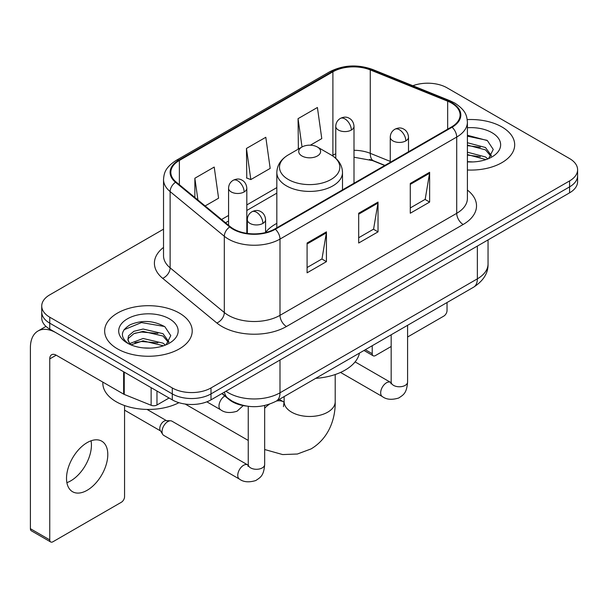 <?xml version="1.0" encoding="UTF-8"?>
<svg xmlns="http://www.w3.org/2000/svg" width="608" height="608" viewBox="0 0 608 608"><rect width="100%" height="100%" fill="white"/><g stroke="black" fill="none" stroke-linecap="round" stroke-linejoin="round"><path stroke-width="0.91" d="M276.83 223.364A48.344 27.907 0 0 0 265.582 232.4M384.727 165.505L371.116 160.003A36.488 21.067 0 0 0 369.596 159.425M246.529 406.076A27.36 15.8 180 0 1 229.216 399.616L221.89 393.574M163.529 229.17L49.75 294.857A27.36 15.8 0 0 0 41.732 306.029L41.732 317.946A27.36 15.8 0 0 0 49.75 329.118L172.292 399.866A27.36 15.8 0 0 0 210.991 399.866L569.582 192.835A27.36 15.8 0 0 0 577.6 181.663L577.6 175.704A27.36 15.8 0 0 1 569.582 186.876A27.36 15.8 0 0 0 577.6 175.704L577.6 169.746A27.36 15.8 0 0 0 569.582 158.574L447.04 87.826A27.36 15.8 0 0 0 412.847 85.728M41.732 306.029A27.36 15.8 0 0 0 49.75 317.201L172.292 387.95A27.36 15.8 0 0 0 210.991 387.95L210.991 393.908L569.582 186.876L210.991 393.908A27.36 15.8 0 0 1 172.292 393.908A27.36 15.8 0 0 0 210.991 393.908L210.991 399.866M49.75 317.201L49.75 323.16L172.292 393.908L49.75 323.16A27.36 15.8 0 0 1 41.732 311.988A27.36 15.8 0 0 0 49.75 323.16L49.75 329.118M501.866 126.928A43.784 25.278 0 0 0 467.225 119.609A43.784 25.278 0 0 1 501.866 126.928A43.784 25.278 0 0 1 514.687 144.795A43.784 25.278 0 0 0 501.866 126.928M179.383 313.105A43.784 25.278 0 0 0 131.67 307.625A43.784 25.278 0 0 0 104.644 330.98A43.784 25.278 0 0 0 117.473 348.855A43.784 25.278 0 0 0 165.178 354.335A43.784 25.278 0 0 0 192.212 330.98A43.784 25.278 0 0 0 179.383 313.105A43.784 25.278 0 0 0 131.67 307.625A43.784 25.278 0 0 0 104.644 330.98A43.784 25.278 0 0 0 117.473 348.855A43.784 25.278 0 0 0 165.178 354.335A43.784 25.278 0 0 0 192.212 330.98A43.784 25.278 0 0 0 179.383 313.105M451.562 103.094A29.184 16.849 180 0 1 460.104 115.011A29.184 16.849 180 0 1 451.562 126.92L274.839 228.95A29.184 16.849 180 0 1 230.295 226.7L176.107 182.02A29.184 16.849 180 0 1 170.825 172.36A29.184 16.849 180 0 1 179.375 160.444L332.895 71.805A29.184 16.849 180 0 1 370.272 69.92L447.663 101.202A29.184 16.849 180 0 1 451.562 103.094M452.071 102.798A29.914 17.275 0 0 0 448.081 100.86L370.69 69.578A29.914 17.275 0 0 0 332.378 71.508L178.858 160.147A29.914 17.275 0 0 0 175.507 182.263L229.695 226.944A29.914 17.275 0 0 0 275.356 229.246L452.071 127.224A29.914 17.275 0 0 0 452.071 102.798M307.086 243.025L307.086 272.817L326.435 261.645L326.435 231.853L307.086 243.025M307.086 267.535L321.989 258.924L326.359 232.849A7.296 4.21 -120 0 0 326.435 231.853M321.86 259L326.435 261.645M410.278 183.449L410.278 213.241L429.628 202.069L429.628 172.277L410.278 183.449M410.278 207.951L425.182 199.348L429.552 173.265A7.296 4.21 -120 0 0 429.628 172.277M425.053 199.424L429.628 202.069M358.682 213.241L358.682 243.025L378.032 231.861L378.032 202.069L358.682 213.241M358.682 237.743L373.586 229.14L377.956 203.057A7.296 4.21 -120 0 0 378.032 202.069M373.456 229.216L378.032 231.861M467.4 169.997A43.784 25.278 0 0 0 514.687 144.795A43.784 25.278 0 0 1 467.4 169.997M210.991 387.95L569.582 180.918A27.36 15.8 0 0 0 577.6 169.746M310.376 145.19L321.776 138.616L317.406 107.487L298.057 118.659L298.368 148.268M205.132 205.952L218.584 198.193L214.214 167.063L194.864 178.235L194.864 197.494M246.46 148.451L250.83 179.573L270.18 168.401L265.81 137.279L246.46 148.451L246.772 178.06M250.83 179.573L246.46 177.939M299.227 148.588L298.057 148.154M298.057 118.659L302.032 146.969M194.864 178.235L197.919 200.009M467.4 161.652L472.842 161.926M467.4 152.198L485.48 156.955L487.89 158.886M467.4 154.561L485.914 159.615M467.4 142.736L485.48 147.501L491.401 155.678M467.4 145.099L485.48 149.864L490.937 156.294M467.4 161.85A29.731 17.168 0 0 0 491.933 156.94A29.731 17.168 0 0 0 491.933 132.658A29.731 17.168 0 0 0 467.4 127.748M488.596 158.597L493.255 149.454L487.365 140.57L467.4 135.257M467.4 136.177L486.962 140.304M467.4 145.639L480.381 147.258M467.4 155.093L480.381 156.712M365.317 349.706L372.225 353.696A4.56 2.63 120 0 0 373.175 355.786A4.56 2.63 120 0 0 375.455 355.558L391.172 346.484M407.588 337.007L443.817 316.092A4.56 2.63 120 0 0 447.04 310.506L447.04 302.518M372.225 353.696L372.225 345.716M301.925 155.967A10.944 6.316 0 0 0 317.406 155.967A10.944 6.316 0 0 0 317.406 147.03L330.995 154.88A30.164 17.412 0 0 1 330.995 179.504A30.164 17.412 0 0 1 288.336 179.504A30.164 17.412 0 0 1 288.336 154.88C280.911 159.288 277.073 165.148 276.83 172.459A32.84 18.954 0 0 0 286.452 185.866A32.84 18.954 0 0 0 322.232 189.97A32.84 18.954 0 0 0 342.502 172.459C342.258 165.148 338.428 159.288 330.995 154.88L317.406 147.03A10.944 6.316 0 0 0 301.925 147.03A10.944 6.316 0 0 0 301.925 155.967M315.696 378.351A50.168 28.964 0 0 0 359.472 353.081M162.04 431.634A8.208 4.742 -60 0 1 167.838 421.58A8.208 4.742 -60 0 1 170.552 420.789A8.208 4.742 -60 0 1 171.942 421.169L247.661 464.884A8.208 4.742 -60 0 0 243.922 465.097A8.208 4.742 -60 0 0 243.557 465.295A8.208 4.742 -60 0 0 238.199 472.53A8.208 4.742 -60 0 0 239.453 479.104L163.734 435.389A8.208 4.742 -60 0 1 162.708 434.378A8.208 4.742 -60 0 1 162.04 431.634M162.708 434.378L160.261 430.449A5.928 3.42 -60 0 1 159.782 428.465A5.928 3.42 -60 0 1 163.97 421.207A5.928 3.42 -60 0 1 165.931 420.637L170.552 420.789M91.056 440.792A29.184 16.849 -60 0 1 70.786 480.829A29.184 16.849 -60 0 1 66.888 482.653M87.157 490.284A29.184 16.849 120 0 0 106.225 464.558A29.184 16.849 120 0 0 101.749 441.172A29.184 16.849 120 0 0 87.157 442.616A29.184 16.849 120 0 0 68.088 468.335A29.184 16.849 120 0 0 72.565 491.728A29.184 16.849 120 0 0 87.157 490.284M156.97 391.02L156.97 404.989L169.07 398.004M123.637 371.777L56.202 332.842A36.488 21.067 -120 0 0 37.954 331.033A36.488 21.067 -120 0 0 30.4 347.738L30.4 528.709L49.75 539.881L49.75 358.91A9.12 5.267 60 0 1 51.634 354.73A9.12 5.267 60 0 1 56.202 355.186L123.637 394.121L123.637 371.777A4.56 2.63 0 0 0 124.245 372.073M49.75 539.881A4.56 2.63 120 0 0 50.692 541.964L31.342 530.799A4.56 2.63 -60 0 1 30.4 528.709M50.692 541.964A4.56 2.63 120 0 0 52.972 541.743L121.342 502.269A4.56 2.63 120 0 0 124.564 496.683L124.564 405.551M156.97 404.989A4.56 2.63 180 0 1 151.134 405.285L124.245 394.417A4.56 2.63 180 0 1 123.637 394.121M102.82 382.105L102.82 383.108A45.608 26.326 0 0 0 116.181 401.728A45.608 26.326 0 0 0 178.927 402.686M143.48 347.905L150.358 348.11M129.816 343.543L143.093 338.481L163.005 343.14L165.414 345.07M131.039 344.82L143.093 340.845L163.438 345.8M130.021 344.462L127.893 339.469A20.611 11.902 0 0 0 131.222 344.979M127.893 339.469L128.516 335.859L133.851 331.314L143.093 329.027L163.005 333.678L168.925 341.863M127.946 339.758L128.516 338.23L133.851 333.678L143.093 331.39L163.005 336.042L168.462 342.471M166.121 344.782L170.78 335.631L164.882 326.754C153.581 320.462 142.021 319.793 130.188 324.74C120.483 330.737 119.875 337.03 128.356 343.634L128.463 343.702M169.45 318.843A29.731 17.168 0 0 0 127.399 318.843A29.731 17.168 0 0 0 127.399 343.117A29.731 17.168 0 0 0 169.457 343.117A29.731 17.168 0 0 0 169.45 318.843M124.009 329.734L141.466 322.574L164.479 326.481M134.915 333.222L141.466 332.029L157.898 333.435M134.915 342.676L141.466 341.491L157.898 342.897M229.216 399.228L229.216 399.616M225.948 391.225A36.488 21.067 0 0 0 228.403 392.791A36.488 21.067 0 0 0 279.999 392.791L477.356 278.852A36.488 21.067 0 0 0 488.042 263.956C488.308 273.007 483.489 280.759 473.579 287.204L276.222 401.143A18.24 10.534 60 0 0 279.999 392.791L279.999 360.027M477.356 246.08L477.356 278.852A18.24 10.534 60 0 1 473.579 287.204M224.474 392.084A18.24 12.198 129.5 0 0 227.65 398.012L222.11 393.444M569.582 192.835L569.582 180.918M172.292 399.866L172.292 387.95M467.4 190.068A45.608 26.326 180 0 1 463.167 224.481L286.452 326.511A9.12 5.267 60 0 1 279.999 315.339L456.714 213.317A36.488 21.067 0 0 0 467.4 198.421L467.4 122.155A36.488 21.067 180 0 1 456.714 137.051A9.12 5.267 -120 0 0 452.071 127.224M286.452 326.511A45.608 26.326 180 0 1 221.95 326.511A45.608 26.326 180 0 1 216.843 322.992L162.655 278.32A45.608 26.326 180 0 1 163.529 247.418M228.403 315.339A36.488 21.067 0 0 0 279.999 315.339L279.999 239.081A36.488 21.067 180 0 1 224.314 236.269L170.126 191.588A36.488 21.067 180 0 1 163.529 179.504L163.529 255.77A36.488 21.067 0 0 0 170.126 267.847L224.314 312.527A36.488 21.067 0 0 0 228.403 315.339M467.4 122.155C466.815 115.892 466.237 110.671 454.83 103.086L450.034 100.761A9.12 4.271 112 0 0 448.081 100.86M450.034 100.761L372.651 69.479C357.534 64.129 343.201 64.904 329.627 71.805A9.12 5.267 60 0 1 332.378 71.508M178.858 160.147A9.12 5.267 -120 0 0 176.107 160.436C165.042 167.694 164.038 173.151 163.529 179.504M175.507 182.263A9.12 6.103 129.5 0 0 170.126 191.588L170.126 267.847A9.12 6.103 -50.5 0 1 162.655 278.32M372.651 69.479A9.12 4.271 112 0 0 370.69 69.578M229.695 226.944A9.12 6.103 129.5 0 0 224.314 236.269L224.314 312.527A9.12 6.103 -50.5 0 1 216.843 322.992M275.356 229.246A9.12 5.267 60 0 1 279.999 239.081L456.714 137.051L456.714 213.317A9.12 5.267 60 0 0 463.167 224.481M179.375 160.444L179.375 184.718M447.663 101.202L447.663 129.177M370.272 69.92L370.272 153.33A29.184 16.849 0 0 0 354 150.282M390.26 161.409L370.272 153.33A16.416 7.691 -68 0 0 373.54 160.786L354 157.221M335.76 153.771A29.184 16.849 0 0 0 332.895 155.222L332.211 155.618M332.895 71.805L332.895 155.222A16.416 9.477 60 0 1 332.872 156.051M276.83 187.591L246.81 204.919M228.57 215.452L221.555 219.496M358.682 214.183L377.956 203.057M410.278 184.391L429.552 173.265M307.086 243.975L326.359 232.849M335.206 374.528L335.206 401.728A25.536 14.744 180 0 1 327.727 412.156A25.536 14.744 180 0 1 291.612 412.156A25.536 14.744 180 0 1 284.126 401.728L283.442 406.63M276.374 401.06A25.536 14.744 -60 0 1 283.738 401.956L284.126 402.177M264.67 408.173A25.536 14.744 -60 0 1 269.359 404.236M405.832 140.889A9.12 5.267 0 0 0 408.5 137.165C408.105 131.708 404.563 129.481 404.176 129.405C401.531 127.543 398.415 127.498 394.82 129.268A9.12 5.267 60 0 1 399.38 129.717A9.12 5.267 -120 0 1 405.832 140.889A9.12 5.267 0 0 1 392.928 140.889A9.12 5.267 0 0 1 390.26 137.165C390.397 133.707 391.917 131.077 394.82 129.268M340.533 372.43L382.379 396.591A8.208 4.742 -60 0 1 381.117 390.009A8.208 4.742 -60 0 1 386.483 382.782A8.208 4.742 -60 0 1 386.848 382.584A8.208 4.742 -60 0 1 390.587 382.371L355.095 361.882M390.906 383.808L391.172 382.037A8.208 4.742 -0 0 0 393.574 385.388A8.208 4.742 -0 0 0 404.806 385.586A8.208 4.742 -0 0 0 407.588 382.037C406.661 393.612 403.317 394.85 398.734 398.004C391.871 400.094 386.422 399.623 382.379 396.591M262.907 223.402A9.12 5.267 0 0 0 265.582 219.678C265.187 214.229 261.638 211.994 261.25 211.918C258.605 210.056 255.489 210.011 251.894 211.782A9.12 5.267 60 0 1 256.454 212.23A9.12 5.267 -120 0 1 262.907 223.402A9.12 5.267 0 0 1 250.01 223.402A9.12 5.267 0 0 1 247.334 219.678C247.471 216.22 248.991 213.59 251.894 211.782M247.988 466.321L248.246 464.55A8.208 4.742 -0 0 0 250.656 467.902A8.208 4.742 -0 0 0 261.888 468.107A8.208 4.742 -0 0 0 264.67 464.55C263.735 476.125 260.399 477.364 255.808 480.525C248.953 482.608 243.496 482.136 239.453 479.104M351.333 130.051A9.12 5.267 0 0 0 354 126.327C353.605 120.878 350.064 118.644 349.676 118.568C347.031 116.706 343.915 116.66 340.32 118.431A9.12 5.267 60 0 1 344.88 118.879A9.12 5.267 -120 0 1 351.333 130.051A9.12 5.267 0 0 1 338.436 130.051A9.12 5.267 0 0 1 335.76 126.327C335.897 122.869 337.417 120.24 340.32 118.431M244.142 191.938A9.12 5.267 0 0 0 246.81 188.214C246.415 182.765 242.873 180.53 242.486 180.454C239.841 178.592 236.725 178.547 233.13 180.318A9.12 5.267 60 0 1 237.69 180.766A9.12 5.267 -120 0 1 244.142 191.938A9.12 5.267 0 0 1 231.238 191.938A9.12 5.267 0 0 1 228.57 188.214C228.707 184.756 230.227 182.126 233.13 180.318M243.223 405.589L237.044 411.228C230.181 413.311 224.732 412.84 220.689 409.807A8.208 4.742 -60 0 1 218.986 406.053A8.208 4.742 -60 0 1 224.816 395.983M49.75 358.91L56.202 355.186M124.245 372.126L124.245 394.417M151.134 405.285L151.134 387.653M276.222 401.143C261.539 408.523 246.863 408.523 232.18 401.143L227.65 398.012M488.042 263.956L488.042 239.909M329.627 71.805L176.107 160.436M276.83 193.139L246.81 210.474M228.57 221L225.515 222.764M384.925 165.391L373.54 160.786M373.175 355.786L363.979 350.474M335.206 401.728C335.54 418.494 329.042 438.201 311.098 448.902L297.388 454.016L282.659 454.571L264.67 449.517M248.246 440.443L185.212 404.054M342.502 189.886L342.502 172.459M276.83 227.802L276.83 172.459M301.925 147.03L288.336 154.88M283.738 401.956L279.277 399.38M284.126 396.576L284.126 401.728M391.149 382.668L390.587 382.371M407.588 325.303L407.588 382.037M408.5 151.78L408.5 137.165M391.172 334.78L391.172 382.037M390.26 162.313L390.26 137.165M248.224 465.181L247.661 464.884M264.67 405.544L264.67 464.55M265.582 232.552L265.582 219.678M124.564 410.142L160.558 430.928M248.246 406.311L248.246 464.55M247.334 233.411L247.334 219.678M147.045 409.427L166.486 420.652M354 183.244L354 126.327M335.76 158.316L335.76 126.327M246.81 233.335L246.81 188.214M220.689 409.807L206.857 401.827M228.57 225.279L228.57 188.214M37.954 331.033L45.98 326.405"/></g></svg>
